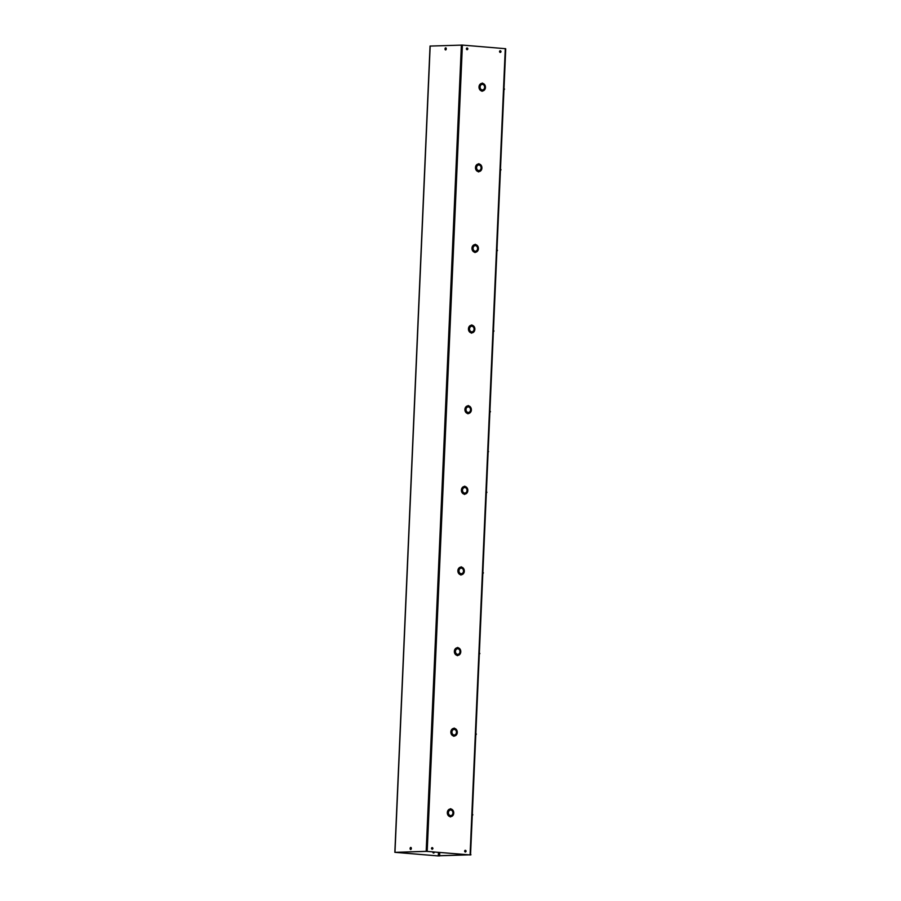 <?xml version="1.0" encoding="UTF-8"?>
<svg xmlns="http://www.w3.org/2000/svg" width="901" height="901" viewBox="0 0 901 901"><rect width="100%" height="100%" fill="white"/><g stroke="black" fill="none" stroke-linecap="round" stroke-linejoin="round"><path stroke-width="1.35" d="M487.982 451.615L505.562 48.891M488.151 451.604L505.731 48.879M487.982 451.66L488.579 451.649M445.916 47.922A1.047 0.608 -85.3 0 0 445.747 49.904M445.026 48.913A1.047 0.608 94.7 0 1 446.254 48.879A1.047 0.608 94.7 0 1 445.026 48.913M411.002 847.492A1.047 0.608 -85.3 0 0 410.845 849.474M410.113 848.483A1.047 0.608 94.7 0 1 411.34 848.449A1.047 0.608 94.7 0 1 410.113 848.483M499.537 51.515A0.901 0.732 -91.8 0 1 500.99 51.639A0.901 0.732 -91.8 0 1 499.537 51.515M500.089 50.704A0.901 0.732 -91.8 0 1 500.145 52.461M466.391 48.789A0.901 0.732 -91.8 0 1 467.844 48.902A0.901 0.732 -91.8 0 1 466.391 48.789M466.955 47.967A0.901 0.732 -91.8 0 1 467.011 49.724M464.623 851.085A0.901 0.732 -91.8 0 1 466.076 851.208A0.901 0.732 -91.8 0 1 464.623 851.085M465.186 850.274A0.901 0.732 -91.8 0 1 465.231 852.031M431.489 848.359A0.901 0.732 -91.8 0 1 432.93 848.472A0.901 0.732 -91.8 0 1 431.489 848.359M432.041 847.548A0.901 0.732 -91.8 0 1 432.097 849.294M484.614 84.683L484.659 84.683A3.784 3.075 -91.8 0 1 485.425 86.992L485.425 87.836A3.784 3.075 -91.8 0 1 484.423 89.999L483.747 89.379L484.4 90.021A3.784 3.075 -91.8 0 1 482.542 90.945L481.855 90.888A3.784 3.075 -91.8 0 1 480.087 89.661A3.784 3.075 -91.8 0 1 479.287 87.329L479.332 86.485A3.784 3.075 -91.8 0 1 480.301 84.322A3.784 3.075 -91.8 0 1 482.181 83.376L482.868 83.433A3.784 3.075 -91.8 0 1 484.637 84.649L483.95 85.212M481.089 165.311L481.134 165.311A3.784 3.075 -91.8 0 1 481.911 167.62L481.877 168.464A3.784 3.075 -91.8 0 1 480.909 170.627L480.222 170.007M478.386 248.248L478.386 249.093A3.784 3.075 -91.8 0 1 477.384 251.255L476.697 250.636L477.384 251.255A3.784 3.075 -91.8 0 1 475.491 252.201L474.816 252.145A3.784 3.075 -91.8 0 1 473.036 250.917L473.543 250.365L473.025 250.895A3.784 3.075 -91.8 0 1 472.248 248.586L472.282 247.741A3.784 3.075 -91.8 0 1 473.25 245.579A3.784 3.075 -91.8 0 1 475.142 244.633L475.829 244.689A3.784 3.075 -91.8 0 1 477.598 245.905L477.62 245.939A3.784 3.075 -91.8 0 1 478.386 248.248M474.05 326.567L474.095 326.567A3.784 3.075 -91.8 0 1 474.872 328.876L474.827 329.721A3.784 3.075 -91.8 0 1 473.858 331.883L473.183 331.264M470.063 407.748A2.951 2.388 -91.8 0 1 470.671 409.741L470.536 409.73A2.782 2.252 -91.8 0 0 468.509 406.914L468.52 406.745A2.951 2.388 -91.8 0 1 470.052 407.725L470.57 407.196A3.784 3.075 -91.8 0 1 471.347 409.505L471.347 410.349A3.784 3.075 -91.8 0 1 470.345 412.512L469.658 411.892M467.011 487.824L467.056 487.824A3.784 3.075 -91.8 0 1 467.833 490.133L467.788 490.977A3.784 3.075 -91.8 0 1 466.819 493.14L466.144 492.52M464.308 570.761L464.297 571.606A3.784 3.075 -91.8 0 1 463.305 573.768L462.618 573.149L463.305 573.768A3.784 3.075 -91.8 0 1 461.413 574.714L460.738 574.658A3.784 3.075 -91.8 0 1 458.958 573.441A3.784 3.075 -91.8 0 1 458.17 571.099L458.204 570.265A3.784 3.075 -91.8 0 1 459.172 568.092A3.784 3.075 -91.8 0 1 461.064 567.146L461.74 567.202A3.784 3.075 -91.8 0 1 463.519 568.43L463.013 568.981L463.531 568.452A3.784 3.075 -91.8 0 1 464.308 570.761M459.972 649.08L460.017 649.08A3.784 3.075 -91.8 0 1 460.783 651.389L460.749 652.234A3.784 3.075 -91.8 0 1 459.78 654.396L459.105 653.777M457.269 732.017L457.257 732.862A3.784 3.075 -91.8 0 1 456.266 735.036L455.579 734.405L456.266 735.036A3.784 3.075 -91.8 0 1 454.374 735.971L453.687 735.914A3.784 3.075 -91.8 0 1 451.919 734.698L452.426 734.135L451.897 734.675A3.784 3.075 -91.8 0 1 451.131 732.355L451.164 731.522A3.784 3.075 -91.8 0 1 452.133 729.348L452.595 729.979L452.156 729.326A3.784 3.075 -91.8 0 1 454.025 728.402L454.701 728.458A3.784 3.075 -91.8 0 1 456.48 729.686A3.784 3.075 -91.8 0 1 457.269 732.017M452.933 810.337L452.978 810.337A3.784 3.075 -91.8 0 1 453.744 812.646L453.71 813.49A3.784 3.075 -91.8 0 1 452.741 815.664L452.054 815.033M433.471 853.033A0.901 0.732 88.2 0 0 434.012 851.963M432.885 851.873A0.901 0.732 88.2 0 0 433.606 853.044A0.901 0.732 88.2 0 0 434.293 851.997M426.578 851.366L395.325 852.357L438.021 855.916L394.841 852.335L426.184 851.344L470.378 854.959L426.578 851.366M505.438 48.688L462.393 45.084L430.182 46.075M467.529 49.127L466.414 49.037M484.603 87.498L484.738 87.487A2.951 2.388 -91.8 0 1 483.961 89.368A2.951 2.388 -91.8 0 1 482.452 90.1A2.951 2.388 -91.8 0 1 482.339 90.1A2.951 2.388 88.2 0 0 483.42 89.627M482.069 91.305L481.573 90.9A3.784 3.075 -91.8 0 1 479.794 89.672L479.816 89.649M481.179 89.706A2.782 2.252 -91.8 0 0 481.844 89.931L481.844 90.021M481.844 89.931L482.125 90.089A2.951 2.388 -91.8 0 1 480.582 89.109L479.782 89.649A3.784 3.075 -91.8 0 1 479.005 87.341L479.039 86.496A3.784 3.075 -91.8 0 1 480.008 84.322A3.784 3.075 -91.8 0 1 481.9 83.388L482.373 83.027M481.021 84.694A2.782 2.252 -91.8 0 1 482.091 84.39L482.091 84.232M480.042 84.322L480.751 84.953A2.951 2.388 -91.8 0 0 479.985 86.823L480.12 86.834A2.782 2.252 -91.8 0 1 482.373 84.379L482.159 84.221M483.263 84.626A2.951 2.388 88.2 0 0 482.598 84.3M480.199 170.019L480.424 170.019A2.951 2.388 -91.8 0 1 478.927 170.728A2.951 2.388 -91.8 0 1 478.825 170.728A2.951 2.388 88.2 0 0 479.895 170.255M478.544 171.933L478.048 171.528A3.784 3.075 -91.8 0 1 476.28 170.3L476.539 170.266A3.784 3.075 -91.8 0 1 475.773 167.958L475.773 167.113A3.784 3.075 -91.8 0 1 476.775 164.951A3.784 3.075 -91.8 0 1 478.668 164.005L479.343 164.061A3.784 3.075 -91.8 0 1 481.123 165.277L480.616 165.84L481.134 165.311M477.654 170.334A2.782 2.252 -91.8 0 0 478.33 170.559L478.318 170.661M476.539 170.266L476.257 170.278A3.784 3.075 -91.8 0 1 475.491 167.969L475.525 167.124A3.784 3.075 -91.8 0 1 476.494 164.951L476.516 164.939A3.784 3.075 -91.8 0 1 478.375 164.016L478.848 163.655M477.496 165.322A2.782 2.252 -91.8 0 1 478.566 165.018L478.577 164.86M479.737 165.255A2.951 2.388 88.2 0 0 479.073 164.928M477.699 248.744L477.699 248.744A2.951 2.388 -91.8 0 1 476.922 250.624A2.951 2.388 -91.8 0 1 475.413 251.356A2.951 2.388 -91.8 0 1 475.3 251.368A2.951 2.388 88.2 0 0 476.37 250.883M475.03 252.562L474.534 252.156A3.784 3.075 -91.8 0 1 472.755 250.929L472.777 250.906M474.14 250.962A2.782 2.252 -91.8 0 0 474.804 251.188L474.804 251.289M473.025 250.895L472.743 250.906A3.784 3.075 -91.8 0 1 471.966 248.597L472 247.752A3.784 3.075 -91.8 0 1 472.969 245.59A3.784 3.075 -91.8 0 1 474.861 244.644L475.334 244.284M473.982 245.95A2.782 2.252 -91.8 0 1 475.052 245.646L475.052 245.489M473.002 245.579L473.712 246.21L472.969 245.59M476.212 245.883A2.951 2.388 88.2 0 0 475.559 245.556M471.775 331.985A2.951 2.388 88.2 0 0 472.856 331.512M471.505 333.19L471.009 332.784A3.784 3.075 -91.8 0 1 469.241 331.557L469.263 331.534M470.615 331.591A2.782 2.252 -91.8 0 0 471.291 331.816L471.279 331.917M471.291 331.816L471.572 331.805A2.782 2.252 -91.8 0 1 469.545 328.989L469.41 329A2.951 2.388 -91.8 0 0 470.018 330.971L469.218 331.534A3.784 3.075 -91.8 0 1 468.441 329.225L468.486 328.381A3.784 3.075 -91.8 0 1 469.455 326.218L469.466 326.196A3.784 3.075 -91.8 0 1 471.336 325.272L471.809 324.912M470.457 326.579A2.782 2.252 -91.8 0 1 471.527 326.275L471.538 326.117M472.698 326.511A2.951 2.388 88.2 0 0 472.034 326.185M469.646 411.903L469.871 411.903A2.951 2.388 -91.8 0 1 468.374 412.624A2.951 2.388 -91.8 0 1 468.261 412.624A2.951 2.388 88.2 0 0 469.331 412.151M467.979 413.818L467.495 413.413A3.784 3.075 -91.8 0 1 465.716 412.185L465.738 412.162M467.101 412.219A2.782 2.252 -91.8 0 0 467.765 412.444L467.765 412.545M467.765 412.444L468.047 412.433A2.782 2.252 -91.8 0 1 466.02 409.628L465.885 409.628A2.951 2.388 -91.8 0 0 466.493 411.599L465.693 412.162A3.784 3.075 -91.8 0 1 464.927 409.854L464.961 409.009A3.784 3.075 -91.8 0 1 465.93 406.847L466.673 407.466A2.951 2.388 -91.8 0 0 465.896 409.347L466.031 409.358A2.782 2.252 -91.8 0 1 468.295 406.892L468.07 406.734M466.943 407.207A2.782 2.252 -91.8 0 1 468.002 406.903L468.013 406.745M465.963 406.847L465.952 406.824A3.784 3.075 -91.8 0 1 467.822 405.9L468.283 405.54M469.173 407.139A2.951 2.388 88.2 0 0 468.509 406.813M466.121 492.532L466.346 492.532A2.951 2.388 -91.8 0 1 464.848 493.252A2.951 2.388 -91.8 0 1 464.736 493.252A2.951 2.388 88.2 0 0 465.817 492.779M464.465 494.446L463.97 494.041A3.784 3.075 -91.8 0 1 462.202 492.813L462.461 492.779A3.784 3.075 -91.8 0 1 461.684 490.471L461.695 489.626A3.784 3.075 -91.8 0 1 462.697 487.464A3.784 3.075 -91.8 0 1 464.578 486.517L465.265 486.574A3.784 3.075 -91.8 0 1 467.033 487.801L466.346 488.365M463.576 492.847A2.782 2.252 -91.8 0 0 464.24 493.072L464.24 493.174M462.461 492.779L462.179 492.791A3.784 3.075 -91.8 0 1 461.402 490.482L461.447 489.637A3.784 3.075 -91.8 0 1 462.416 487.475L462.427 487.452A3.784 3.075 -91.8 0 1 464.297 486.529L464.77 486.168M463.418 487.835A2.782 2.252 -91.8 0 1 464.488 487.531L464.499 487.373M465.659 487.768A2.951 2.388 88.2 0 0 464.995 487.441M463.474 571.268L463.621 571.268A2.951 2.388 -91.8 0 1 462.844 573.137A2.951 2.388 -91.8 0 1 461.335 573.881A2.951 2.388 -91.8 0 1 461.222 573.881A2.951 2.388 88.2 0 0 462.292 573.408M460.94 575.075L460.445 574.669A3.784 3.075 -91.8 0 1 458.677 573.441L458.699 573.419M460.051 573.475A2.782 2.252 -91.8 0 0 460.726 573.7L460.715 573.802M460.726 573.7L460.997 573.858A2.951 2.388 -91.8 0 1 459.465 572.878L458.654 573.419A3.784 3.075 -91.8 0 1 457.888 571.11L457.922 570.265A3.784 3.075 -91.8 0 1 458.891 568.103A3.784 3.075 -91.8 0 1 460.783 567.157L461.244 566.797M459.904 568.475A2.782 2.252 -91.8 0 1 460.963 568.159L460.974 568.002M458.924 568.103L459.634 568.722L458.891 568.103M462.134 568.396A2.951 2.388 88.2 0 0 461.47 568.069M459.082 653.799L459.307 653.788A2.951 2.388 -91.8 0 1 457.809 654.509A2.951 2.388 -91.8 0 1 457.697 654.509A2.951 2.388 88.2 0 0 458.778 654.036M457.426 655.703L456.931 655.297A3.784 3.075 -91.8 0 1 455.151 654.081L455.422 654.047A3.784 3.075 -91.8 0 1 454.645 651.727L454.656 650.894A3.784 3.075 -91.8 0 1 455.658 648.72A3.784 3.075 -91.8 0 1 457.539 647.774L458.226 647.83A3.784 3.075 -91.8 0 1 459.994 649.058L459.487 649.61L460.017 649.08M456.537 654.103A2.782 2.252 -91.8 0 0 457.201 654.329L457.201 654.43M455.422 654.047L455.14 654.047A3.784 3.075 -91.8 0 1 454.363 651.738L454.397 650.894A3.784 3.075 -91.8 0 1 455.365 648.731L456.109 649.351L455.388 648.709A3.784 3.075 -91.8 0 1 457.257 647.785L457.731 647.425M456.379 649.103A2.782 2.252 -91.8 0 1 457.449 648.788L457.449 648.63M458.62 649.024A2.951 2.388 88.2 0 0 457.956 648.697M454.183 735.126A2.951 2.388 88.2 0 0 455.253 734.664M453.901 736.331L453.406 735.926A3.784 3.075 -91.8 0 1 451.638 734.709L451.66 734.675M453.012 734.732A2.782 2.252 -91.8 0 0 453.687 734.957L453.676 735.058M451.897 734.675L451.615 734.675A3.784 3.075 -91.8 0 1 450.849 732.367L450.883 731.522A3.784 3.075 -91.8 0 1 451.851 729.36A3.784 3.075 -91.8 0 1 453.732 728.413L454.205 728.053M452.854 729.731A2.782 2.252 -91.8 0 1 453.924 729.427L453.935 729.258M455.095 729.652A2.951 2.388 88.2 0 0 454.431 729.326M452.043 815.056L452.268 815.045A2.951 2.388 -91.8 0 1 450.77 815.765A2.951 2.388 -91.8 0 1 450.658 815.765A2.951 2.388 88.2 0 0 451.728 815.292M450.387 816.959L449.892 816.554A3.784 3.075 -91.8 0 1 448.112 815.337L448.135 815.304M449.498 815.36A2.782 2.252 -91.8 0 0 450.162 815.585L450.162 815.687M450.162 815.585L450.444 815.574A2.782 2.252 -91.8 0 1 448.428 812.77L448.281 812.77A2.951 2.388 -91.8 0 0 448.889 814.752L448.101 815.304A3.784 3.075 -91.8 0 1 447.324 812.995L447.358 812.161A3.784 3.075 -91.8 0 1 448.326 809.988L449.07 810.607L448.63 809.954A3.784 3.075 -91.8 0 1 450.5 809.03L451.187 809.087A3.784 3.075 -91.8 0 1 452.955 810.314L452.268 810.877M449.34 810.359A2.782 2.252 -91.8 0 1 450.41 810.055L450.41 809.886M448.36 809.988L448.349 809.965A3.784 3.075 -91.8 0 1 450.218 809.042L450.691 808.681M451.57 810.281A2.951 2.388 88.2 0 0 450.917 809.965M439.35 852.414L439.204 855.905M439.744 852.436L439.598 855.927M483.961 85.235L484.659 84.683M484.141 85.235A2.951 2.388 -91.8 0 1 484.749 87.217L484.614 87.206A2.782 2.252 -91.8 0 0 482.587 84.401L482.598 84.232A2.951 2.388 -91.8 0 1 484.13 85.212M480.74 84.931L480.008 84.322M480.774 84.931A2.951 2.388 -91.8 0 1 482.272 84.21A2.951 2.388 -91.8 0 1 482.384 84.21M479.794 89.672L480.56 89.109A2.951 2.388 -91.8 0 1 479.974 87.093L479.974 87.093M482.125 89.92A2.782 2.252 -91.8 0 1 480.109 87.104M484.738 87.487L484.603 87.476A2.782 2.252 -91.8 0 1 482.35 89.931L482.339 90.1M481.078 168.127L481.224 168.115A2.951 2.388 -91.8 0 1 480.447 169.996M480.864 170.627L480.909 170.627A3.784 3.075 -91.8 0 1 479.017 171.573L478.33 171.517A3.784 3.075 -91.8 0 1 476.561 170.289M480.447 165.863L480.627 165.863A2.951 2.388 -91.8 0 1 481.235 167.845L481.089 167.834A2.782 2.252 -91.8 0 0 479.073 165.029L479.073 164.86A2.951 2.388 -91.8 0 1 480.616 165.84L480.424 165.84M476.516 164.939L477.237 165.581L476.494 164.951M478.859 164.838L478.848 165.007A2.782 2.252 -91.8 0 0 476.595 167.473L476.46 167.462A2.951 2.388 -91.8 0 1 477.237 165.581L477.248 165.559A2.951 2.388 -91.8 0 1 478.746 164.838A2.951 2.388 -91.8 0 1 478.859 164.838L478.634 164.849M478.33 170.559L478.6 170.717A2.951 2.388 -91.8 0 1 477.068 169.737A2.951 2.388 -91.8 0 1 476.449 167.721L476.449 167.744M478.611 170.548A2.782 2.252 -91.8 0 1 476.584 167.732M480.424 170.019L480.886 170.649M481.224 168.115L481.078 168.104A2.782 2.252 -91.8 0 1 478.825 170.571L478.825 170.728M477.598 245.905L477.091 246.469A2.951 2.388 -91.8 0 1 477.71 248.485L477.575 248.473A2.782 2.252 -91.8 0 0 475.548 245.658L475.559 245.489A2.951 2.388 -91.8 0 1 477.091 246.469L477.62 245.939M473.735 246.187A2.951 2.388 -91.8 0 1 475.232 245.466A2.951 2.388 -91.8 0 1 475.334 245.466L475.12 245.477M473.712 246.21A2.951 2.388 -91.8 0 0 472.935 248.09L473.081 248.102A2.782 2.252 -91.8 0 1 475.334 245.635L475.334 245.466M474.804 251.188L475.086 251.345A2.951 2.388 -91.8 0 1 473.543 250.365A2.951 2.388 -91.8 0 1 472.924 248.349L472.924 248.372M475.086 251.176A2.782 2.252 -91.8 0 1 473.07 248.361M477.564 248.732A2.782 2.252 -91.8 0 1 475.311 251.199L475.3 251.368M474.174 329.372L474.174 329.372A2.951 2.388 -91.8 0 1 473.408 331.253M473.825 331.883L473.858 331.883A3.784 3.075 -91.8 0 1 471.978 332.829L471.291 332.773A3.784 3.075 -91.8 0 1 469.522 331.557L469.995 330.994M473.408 327.119L473.566 327.097A2.951 2.388 -91.8 0 1 474.185 329.113L474.05 329.102A2.782 2.252 -91.8 0 0 472.034 326.286L472.034 326.117A2.951 2.388 -91.8 0 1 473.566 327.097L473.385 327.097M471.336 325.272L472.304 325.317A3.784 3.075 -91.8 0 1 474.072 326.545M468.441 329.225L468.734 328.369A3.784 3.075 -91.8 0 1 469.736 326.207L469.759 326.185A3.784 3.075 -91.8 0 1 471.617 325.261M469.736 326.207L470.198 326.838A2.951 2.388 -91.8 0 1 471.707 326.106A2.951 2.388 -91.8 0 1 471.82 326.094L471.809 326.263A2.782 2.252 -91.8 0 0 469.556 328.73L469.421 328.719A2.951 2.388 -91.8 0 1 470.198 326.838L469.759 326.185M469.5 331.523A3.784 3.075 -91.8 0 1 468.734 329.214M471.572 331.805L471.561 331.973A2.951 2.388 -91.8 0 1 470.029 330.994M473.16 331.275L473.847 331.906M473.385 331.275A2.951 2.388 -91.8 0 1 471.887 331.996A2.951 2.388 -91.8 0 1 471.775 331.996L471.786 331.827A2.782 2.252 -91.8 0 0 471.887 331.827L471.786 331.827M474.039 329.361A2.782 2.252 -91.8 0 1 471.887 331.827M470.66 410L470.66 410A2.951 2.388 -91.8 0 1 469.883 411.881M467.822 405.9L468.779 405.946A3.784 3.075 -91.8 0 1 470.559 407.173L470.052 407.725M465.952 406.824L466.234 406.813A3.784 3.075 -91.8 0 1 468.103 405.889M468.295 406.734A2.951 2.388 -91.8 0 0 468.182 406.734A2.951 2.388 -91.8 0 0 466.684 407.443L466.234 406.813M464.961 409.009L465.243 408.998A3.784 3.075 -91.8 0 1 466.211 406.835M464.927 409.854L464.927 409.009M465.986 412.151A3.784 3.075 -91.8 0 1 465.209 409.842M468.047 412.433L468.036 412.602A2.951 2.388 -91.8 0 1 466.504 411.622L465.716 412.185M467.495 413.413L467.777 413.401A3.784 3.075 -91.8 0 1 465.997 412.185M469.871 411.903L470.322 412.534A3.784 3.075 -91.8 0 1 468.452 413.458L467.777 413.401M470.525 409.989A2.782 2.252 -91.8 0 1 468.272 412.455L468.261 412.624M467.135 490.64L467.135 490.64A2.951 2.388 -91.8 0 1 466.369 492.509M466.369 488.376L467.056 487.824M466.549 488.376A2.951 2.388 -91.8 0 1 467.146 490.369L467.011 490.358A2.782 2.252 -91.8 0 0 464.984 487.542L464.995 487.373A2.951 2.388 -91.8 0 1 466.527 488.353M462.427 487.452L463.148 488.094A2.951 2.388 -91.8 0 0 462.382 489.975L462.517 489.986A2.782 2.252 -91.8 0 1 464.77 487.531L464.556 487.362M463.137 488.083L462.416 487.475M463.17 488.072A2.951 2.388 -91.8 0 1 464.668 487.362A2.951 2.388 -91.8 0 1 464.781 487.362M462.968 492.228A2.951 2.388 -91.8 0 1 462.371 490.245L462.371 490.245M464.24 493.072L464.533 493.061A2.782 2.252 -91.8 0 1 462.506 490.257M464.533 493.061L464.522 493.23A2.951 2.388 -91.8 0 1 462.99 492.25M463.97 494.041L464.252 494.03A3.784 3.075 -91.8 0 1 462.483 492.813M466.346 492.532L466.797 493.162A3.784 3.075 -91.8 0 1 464.939 494.086L464.252 494.03M467 490.628A2.782 2.252 -91.8 0 1 464.747 493.084L464.736 493.252M462.844 569.004L463.024 569.004A2.951 2.388 -91.8 0 1 463.632 570.997L463.497 570.986A2.782 2.252 -91.8 0 0 461.47 568.171L461.47 568.002A2.951 2.388 -91.8 0 1 463.013 568.981L462.832 568.993M461.256 567.99L461.244 568.159A2.782 2.252 -91.8 0 0 458.992 570.615L458.857 570.603A2.951 2.388 -91.8 0 1 459.634 568.722L459.645 568.711A2.951 2.388 -91.8 0 1 461.143 567.99A2.951 2.388 -91.8 0 1 461.256 567.99L461.03 567.99M458.677 573.441L459.431 572.878A2.951 2.388 -91.8 0 1 458.846 570.874L458.846 570.874M461.008 573.689A2.782 2.252 -91.8 0 1 458.981 570.885M463.621 571.268L463.486 571.257A2.782 2.252 -91.8 0 1 461.222 573.712L461.222 573.881M460.096 651.896L460.096 651.896A2.951 2.388 -91.8 0 1 459.319 653.766M459.307 653.788L459.78 654.396M459.319 649.632L459.499 649.632A2.951 2.388 -91.8 0 1 460.107 651.626L459.972 651.614A2.782 2.252 -91.8 0 0 457.945 648.799L457.956 648.63A2.951 2.388 -91.8 0 1 459.487 649.61L459.307 649.621M456.097 649.339L456.131 649.339A2.951 2.388 -91.8 0 1 457.629 648.619A2.951 2.388 -91.8 0 1 457.742 648.619L457.517 648.619M456.109 649.351A2.951 2.388 -91.8 0 0 455.343 651.232L455.478 651.243A2.782 2.252 -91.8 0 1 457.731 648.788L457.742 648.619M455.929 653.495A2.951 2.388 -91.8 0 1 455.332 651.502L455.332 651.513M457.201 654.329L457.483 654.317A2.782 2.252 -91.8 0 1 455.467 651.513M457.483 654.317L457.483 654.486A2.951 2.388 -91.8 0 1 455.94 653.507M456.931 655.297L457.212 655.286A3.784 3.075 -91.8 0 1 455.444 654.07M459.758 654.419A3.784 3.075 -91.8 0 1 457.899 655.342L457.212 655.286M459.96 651.885A2.782 2.252 -91.8 0 1 457.708 654.34L457.697 654.509M456.582 732.524L456.582 732.524A2.951 2.388 -91.8 0 1 455.805 734.394M455.805 730.26L455.985 730.26A2.951 2.388 -91.8 0 1 456.593 732.254L456.447 732.243A2.782 2.252 -91.8 0 0 454.431 729.427L454.431 729.258A2.951 2.388 -91.8 0 1 455.974 730.238L455.782 730.249M454.217 729.247L454.205 729.416A2.782 2.252 -91.8 0 0 451.953 731.871L451.818 731.86A2.951 2.388 -91.8 0 1 452.595 729.979L452.606 729.968A2.951 2.388 -91.8 0 1 454.104 729.247A2.951 2.388 -91.8 0 1 454.217 729.247L453.991 729.247M453.687 734.957L453.958 735.115A2.951 2.388 -91.8 0 1 452.426 734.135A2.951 2.388 -91.8 0 1 451.806 732.13L451.806 732.13M453.969 734.946A2.782 2.252 -91.8 0 1 451.942 732.141M455.782 734.416A2.951 2.388 -91.8 0 1 454.284 735.137A2.951 2.388 -91.8 0 1 454.183 735.137L454.183 734.968A2.782 2.252 -91.8 0 0 454.284 734.968L454.183 734.968M456.435 732.513A2.782 2.252 -91.8 0 1 454.284 734.968M453.057 813.153L453.057 813.153A2.951 2.388 -91.8 0 1 452.279 815.033M452.268 815.045L452.741 815.664M452.279 810.9L452.978 810.337M452.46 810.889A2.951 2.388 -91.8 0 1 453.068 812.882L452.933 812.871A2.782 2.252 -91.8 0 0 450.905 810.055L450.917 809.886A2.951 2.388 -91.8 0 1 452.448 810.866M449.058 810.596L449.092 810.596A2.951 2.388 -91.8 0 1 450.59 809.875A2.951 2.388 -91.8 0 1 450.691 809.875L450.477 809.875M449.07 810.607A2.951 2.388 -91.8 0 0 448.293 812.488L448.439 812.499A2.782 2.252 -91.8 0 1 450.691 810.044L450.691 809.875M447.324 812.995L447.617 812.15A3.784 3.075 -91.8 0 1 448.608 809.976M448.383 815.304A3.784 3.075 -91.8 0 1 447.606 812.984M450.444 815.574L450.444 815.743A2.951 2.388 -91.8 0 1 448.901 814.763L448.867 814.774M448.112 815.337L448.901 814.763M449.892 816.554L450.173 816.543A3.784 3.075 -91.8 0 1 448.394 815.326M452.719 815.687A3.784 3.075 -91.8 0 1 450.849 816.599L450.173 816.543M452.921 813.141A2.782 2.252 -91.8 0 1 450.669 815.596L450.658 815.765M439.598 855.725L468.531 854.812M470.378 854.756L487.97 452.032M470.547 854.756L488.128 452.032M439.598 855.77L468.959 854.846M470.378 854.801L470.975 854.79M461.38 45.05L426.184 851.344M394.976 852.312L430.182 46.03M427.198 851.377L462.393 45.084M470.074 854.914L505.281 48.62M438.46 852.335L438.303 855.905M438.641 855.916L438.798 852.369M470.378 854.959L505.574 48.665M430.047 46.041L394.841 852.335M486.022 490.989L486.912 492.261L486.135 493.466M489.536 410.36L490.426 411.633L489.648 412.838M493.061 329.732L493.951 331.005L493.174 332.21M496.586 249.104L497.465 250.377L496.688 251.582M500.1 168.476L500.99 169.748L500.213 170.953M503.625 87.847L504.504 89.12L503.738 90.325M471.944 813.502L472.822 814.774L472.045 815.991M475.458 732.873L476.347 734.146L475.57 735.362M478.983 652.245L479.861 653.518L479.095 654.734M482.497 571.617L483.386 572.89L482.609 574.106"/></g></svg>
